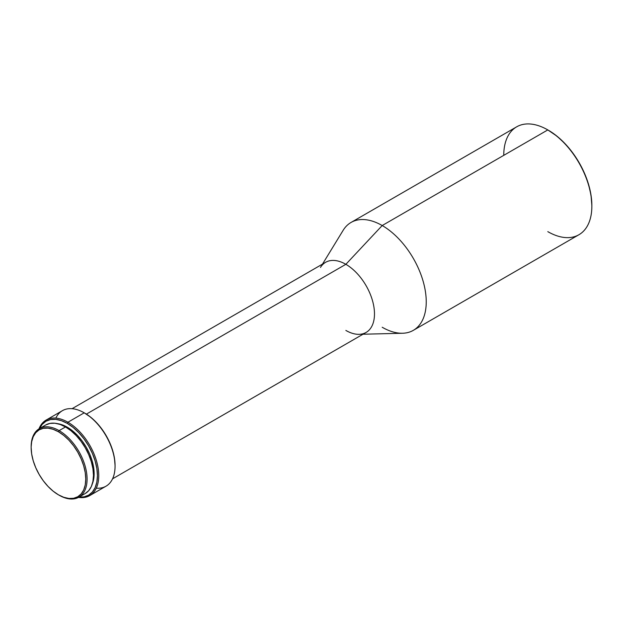 <?xml version="1.0" encoding="UTF-8"?>
<svg xmlns="http://www.w3.org/2000/svg" width="623" height="623" viewBox="0 0 623 623"><rect width="100%" height="100%" fill="white"/><g stroke="black" fill="none" stroke-linecap="round" stroke-linejoin="round"><path stroke-width="0.93" d="M31.15 447.158A39.553 22.833 60 0 1 39.342 428.663A39.553 22.833 60 0 1 59.123 430.625L58.461 431.77A38.618 22.296 60 0 1 85.764 479.071A38.618 22.296 60 0 1 58.461 494.833L59.123 495.215A39.553 22.833 -120 0 0 87.088 479.071A39.553 22.833 -120 0 0 59.123 430.625A39.553 22.833 60 0 1 84.962 465.482A39.553 22.833 60 0 1 78.895 497.177A39.553 22.833 60 0 1 59.123 495.215A39.553 22.833 -120 0 0 59.123 495.215L58.461 494.833A38.618 22.296 60 0 1 31.15 447.54A38.618 22.296 60 0 1 58.461 431.77L59.123 430.625L65.508 426.942L59.123 430.625A39.553 22.833 -120 0 0 31.15 446.777L31.672 441.691L33.229 436.668L35.752 432.674L39.148 429.854L43.283 428.328L48.01 428.133L53.134 429.302L58.461 431.77L63.787 435.454L68.912 440.204L73.631 445.842L77.766 452.158L81.161 458.894L83.684 465.802L85.242 472.616L85.764 479.071L85.242 484.92L83.684 489.935L81.161 493.93L77.766 496.749L73.631 498.283L68.912 498.47L63.787 497.302L58.461 494.833L53.134 491.158L48.01 486.399L43.283 480.761L39.148 474.453L35.752 467.709L33.229 460.802L31.672 453.988L31.15 447.54M45.728 424.979A39.553 22.833 -120 0 1 65.508 426.942L70.96 430.711L76.208 435.578L81.045 441.349L85.281 447.812L88.762 454.72L91.347 461.791L92.936 468.769L93.473 475.38L92.936 481.369L91.347 486.508L88.762 490.605L85.281 493.486A39.553 22.833 -120 0 0 91.347 461.791A39.553 22.833 -120 0 0 65.508 426.942L60.049 424.411L54.801 423.219L49.965 423.406L45.728 424.979L39.342 428.663M92.329 483.869A37.995 21.937 -120 0 0 67.268 427.191L66.583 427.588L67.268 427.191L62.027 424.761L56.989 423.617M89.728 495.596L106.027 486.189A43.602 25.177 -120 0 0 112.708 451.247A43.602 25.177 -120 0 0 84.222 412.823L67.93 422.23A43.602 25.177 60 0 1 96.409 460.654A43.602 25.177 60 0 1 89.728 495.596A43.602 25.177 60 0 1 78.521 497.388A43.602 25.177 -120 0 0 98.286 469.15A43.602 25.177 -120 0 0 67.93 422.23L67.268 423.375A42.668 24.632 60 0 1 96.838 468.348A42.668 24.632 60 0 1 79.043 497.092M115.06 466.23L115.06 465.467A42.668 24.632 -120 0 0 84.884 413.205L84.222 412.823A43.602 25.177 60 0 1 115.06 466.23A43.602 25.177 60 0 1 96.3 488.159M55.852 418.103A43.602 25.177 60 0 1 84.222 412.823L90.771 417.278L96.433 422.526L101.65 428.756L106.222 435.726L109.975 443.171L112.763 450.803L114.476 458.333L115.06 465.467M112.561 478.822L366.098 332.441A40.487 23.378 -120 0 0 372.305 299.998A40.487 23.378 -120 0 0 345.858 264.316L86.387 414.116L345.858 264.316A40.487 23.378 60 0 1 373.66 305.558A40.487 23.378 60 0 1 359.097 334.333A40.487 23.378 60 0 1 345.858 330.431M362.991 334.232L402.559 333.25A62.292 35.963 -120 0 0 424.972 288.986A62.292 35.963 -120 0 0 382.195 225.534L345.858 264.316L382.195 225.534A62.292 35.963 60 0 1 422.885 280.428A62.292 35.963 60 0 1 413.337 330.338A62.292 35.963 60 0 1 382.195 327.254M413.337 330.338L578.946 234.723A62.292 35.963 -120 0 0 588.494 184.813A62.292 35.963 -120 0 0 547.804 129.919L382.195 225.534L547.804 129.919A62.292 35.963 60 0 1 591.85 206.213A62.292 35.963 60 0 1 547.804 231.639M548.466 130.3L548.139 130.114A61.358 35.425 -120 0 1 548.466 130.3A61.358 35.425 -120 0 1 591.85 205.45L591.017 195.194L588.548 184.369L584.538 173.396L579.141 162.689L572.568 152.658L565.069 143.703L556.931 136.149L547.804 129.919A62.292 35.963 -120 0 0 516.662 126.835L351.045 222.45A62.292 35.963 60 0 1 382.195 225.534A62.292 35.963 -120 0 0 343.141 230.331L322.504 264.105M503.758 155.353A62.292 35.963 60 0 1 547.804 129.919M320.471 267.431A40.487 23.378 60 0 1 345.858 264.316A40.487 23.378 -120 0 0 325.611 262.314L72.073 408.688M84.222 412.823A43.602 25.177 -120 0 0 62.425 410.666L46.125 420.073A43.602 25.177 60 0 1 67.93 422.23L84.222 412.823L84.884 413.205M39.49 428.585A42.668 24.632 60 0 1 67.268 423.375L67.93 422.23A43.602 25.177 -120 0 0 38.969 428.889A43.602 25.177 60 0 1 46.125 420.073M39.389 428.788L42.177 424.38L45.931 421.265L50.502 419.575L55.72 419.365L61.381 420.65L67.268 423.375L73.156 427.448L78.81 432.697L84.027 438.927L88.598 445.897L92.352 453.342L95.14 460.981L96.861 468.504L97.437 475.637L96.861 482.101L95.14 487.645L92.352 492.053L88.598 495.168L84.027 496.858L78.81 497.068M92.087 484.421L93.621 479.484L94.135 473.729L93.621 467.375L92.087 460.677L89.611 453.879L86.262 447.252L82.197 441.037L77.548 435.493L72.509 430.812L67.268 427.191A37.995 21.937 -120 0 0 57.589 423.687M85.281 493.486L78.895 497.177M591.85 206.213L591.85 205.45"/></g></svg>
